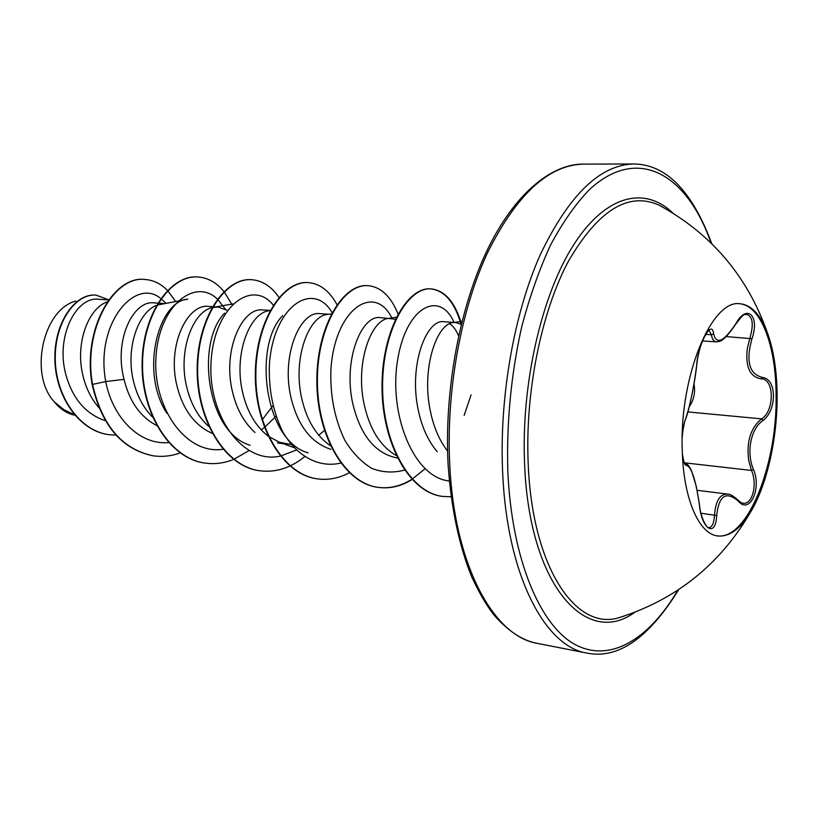 <?xml version="1.0" encoding="UTF-8"?>
<svg xmlns="http://www.w3.org/2000/svg" width="818" height="818" viewBox="0 0 818 818"><rect width="100%" height="100%" fill="white"/><g stroke="black" fill="none" stroke-linecap="round" stroke-linejoin="round"><path stroke-width="1.23" d="M739.37 303.734C760.801 305.042 775.955 345.585 776.098 394.716C777.57 463.959 747.621 540.432 717.192 535.872M682.202 448.581C679.676 375.564 711.895 299.112 739.901 303.744C751.108 304.807 760.167 314.173 767.059 331.832C773.48 349 776.824 369.992 777.1 394.797C777.591 438.387 766.701 486.567 749.707 513.52C739.584 529.553 728.92 537.037 717.713 535.954C698.725 534.072 683.04 498.009 682.202 448.581M682.192 437.466C682.877 429 684.042 422.742 685.678 418.704C690.218 405.094 693.879 387.303 696.67 365.349C697.866 344.296 712.038 318.274 713.603 333.816C716.374 345.145 723.777 341.781 735.822 323.713C747.028 303.069 760.034 316.024 751.957 338.734C745.679 361.341 749.247 374.255 762.673 377.476C769.36 378.55 772.969 384.562 773.501 395.503C773.174 406.781 769.728 415.104 763.133 420.462C750.832 428.203 745.985 452.61 753.521 469.542C761.885 488.786 749.625 514.87 738.306 501.137C726.077 490.749 718.869 495.565 716.68 515.565C715.811 538.285 701.445 529.532 699.359 504.277L699.359 504.338M762.673 377.476L760.955 378.806C749.922 376.853 745.362 366.893 747.253 348.908L749.871 338.1C753.869 324.378 752.785 316.433 746.63 314.286L746.63 314.286C743.93 315.666 745.443 311.177 735.842 324.01L735.535 324.194M738.051 500.135L738.122 500.207C740.781 502.508 742.458 503.499 743.153 503.182L743.153 503.182C752.355 505.043 757.703 484.133 751.497 470.452L748.674 460.35C746.333 441.638 750.648 427.804 761.609 418.857C774.595 411.086 774.441 378.652 761.313 378.836L760.709 378.785M699.359 504.277C695.719 479.89 691.486 466.955 686.66 465.473L685.566 463.683C686.803 463.121 688.756 465.391 691.425 470.493L696.2 486.025L699.431 504.297C700.494 519.307 708.02 529.277 708.613 527.59C712.069 527.528 714.032 523.336 714.533 515.013C715.617 500.79 719.993 493.837 727.652 494.133L727.764 494.144M623.878 616.138L619.441 617.539C576.22 631.68 532.068 567.784 528.172 463.152C525.064 391.618 541.424 311.556 568.592 260.901C598.306 210.124 628.398 191.504 658.858 205.042L662.938 207.251L658.858 205.042C710.934 233.406 746.998 275.666 767.059 331.832M461.25 324.398L455.657 322.486L443.867 321.719C426.515 318.856 408.499 365.022 418.233 409.992C421.843 427.108 428.182 441.035 437.252 451.761M455.657 322.486L453.571 322.548C436.924 323.1 421.127 368.212 430.391 411.26C433.693 427.272 439.43 440.544 447.589 451.096M107.373 301.822C88.773 307.905 74.97 342.599 82.812 375.053C85.808 387.957 91.227 398.898 99.07 407.875M98.405 299.265C76.769 296.402 55.798 335.114 65.491 373.253C72.107 398.161 85.379 413.98 105.328 420.708M157.782 303.12L153.866 302.864C133.518 300.124 113.538 339.828 124.05 379.347C129.469 401.587 140.338 416.955 156.647 425.472M156.453 305.37C138.559 312.21 125.491 347.466 133.283 380.309C136.739 395.309 143.16 407.579 152.567 417.119M218.805 414.849L219.49 414.153M227.353 310.37L217.977 307.036L208.457 306.413C187.68 303.621 167.138 344.623 176.698 384.838C182.598 409.194 194.439 425.38 212.24 433.397M262.271 419.675L272.905 405.779M211.893 307.68C193.171 311.791 178.007 349.91 186.432 385.851C190.359 403.059 197.813 416.607 208.805 426.495M261.157 429.808L264.449 427.497M264.817 427.211L275.983 416.25M262.711 309.971C242.639 307.036 222.578 349.276 232.2 390.615C236.238 408.427 243.846 422.395 255.011 432.517M270.052 310.646L269.286 310.738C250.318 312.271 233.508 352.906 242.455 391.679C246.883 411.249 255.4 426.025 268.007 436.004M268.723 436.526L279.562 442.293L291.228 444.511M318.723 435.227L324.429 430.483M328.826 314.235L319.879 313.652C300.574 310.748 281.157 354.235 290.768 396.72C297.527 425.217 310.901 442.763 330.891 449.358M331.454 313.815L327.456 314.46C309.122 315.687 292.537 357.722 301.607 397.845C306.556 419.951 316.157 435.902 330.4 445.677M395.38 319.245L380.166 317.578C361.76 314.797 342.977 359.542 352.681 403.162C360.298 435.288 375.176 453.581 397.303 458.019M391.321 318.304L388.795 318.386C371.229 319.286 354.981 362.814 364.153 404.358C369.664 429.235 380.37 446.291 396.26 455.534M464.174 415.38L471.056 394.91M166.903 413.356C139.643 371.801 158.416 301.065 187.782 299.153L157.056 305.124M217.977 307.036L212.465 307.537M458.54 335.697C456.158 330.022 453.203 326.034 449.665 323.713M76.319 415.472C67.986 414.164 60.675 409.654 54.387 401.955C28.671 374.634 42.955 309.388 75.839 301.065M54.387 401.955L63.845 409.675L74.366 414.695M124.05 379.347L105.747 381.577C94.827 323.079 135.686 276.934 160.768 298.57M161.074 298.795L165.798 303.1M168.631 442.579C140.379 445.319 112.823 418.632 105.747 381.577L92.536 384.388C82.577 328.274 114.673 275.625 144.858 279.47C153.344 280.042 160.89 283.703 167.486 290.431M167.721 290.676L175.533 301.331M116.023 435.145L109.295 434.726C78.917 431.055 55.287 395.227 55.256 358.274C54.908 321.208 76.248 293.365 96.013 295.114L108.794 299.807M92.117 384.348C101.606 425.605 121.902 449.419 153.007 455.79L153.436 455.851C122.322 449.481 102.025 425.657 92.536 384.388L92.117 384.348C82.148 328.243 114.254 275.605 144.438 279.439L144.653 279.459M109.101 434.706L108.896 434.675C78.518 431.004 54.888 395.176 54.857 358.233C54.509 321.177 75.849 293.345 95.614 295.083L95.818 295.094M308.12 452.835C263.836 440.759 253.161 344.593 282.803 315.564M250.134 445.248C206.801 432.855 195.492 342.865 224.561 313.202M225.318 309.143L217.7 299.398M217.414 299.122C195.195 277.404 159.275 305.186 156.044 356.198C152.138 407.037 185.768 455.217 223.038 449.246M273.314 305.145C252.568 278.836 214.96 305.635 211.218 359.848C206.749 413.877 242.138 464.9 280.329 456.086M280.707 456.015L296.28 450.064M332.098 312.609C313.478 280.523 273.999 305.288 269.5 363.161C268.314 387.875 272.639 410.575 282.476 431.25C296.607 456.393 318.877 468.254 340.738 463.06M392.047 318.366C374.992 282.783 335.063 307.793 330.932 369.143C329.951 395.268 334.603 419.041 344.899 440.432C352.568 452.886 361.546 462.201 371.842 468.407C382.579 472.518 393.478 473.09 404.552 470.094M454.072 322.374C439.685 289.817 406.106 306.28 397.599 360.155C388.478 413.704 413.438 477.63 449.266 480.964M153.436 455.851C162.455 457.068 171.361 456.096 180.164 452.947M232.118 304.715L224.183 291.821M223.958 291.556C216.473 282.496 207.741 277.629 197.772 276.954C170.819 274.92 142.782 314.163 142.536 363.857C141.913 413.509 170.41 458.878 205.39 463.131C214.929 464.409 224.337 463.162 233.611 459.399M233.856 459.297L248.917 450.657M279.03 297.435C271.453 286.392 262.292 280.482 251.555 279.705C225.308 277.68 197.782 318.049 197.639 369.123C197.118 420.135 225.359 466.608 260.052 470.8C275.738 472.681 290.564 468.019 304.531 456.802M336.996 304.644C329.47 290.891 319.889 283.549 308.222 282.599C282.783 280.584 255.87 322.139 255.829 374.654C255.421 427.129 283.325 474.757 317.64 478.888C328.417 480.299 338.979 478.254 349.317 472.753M398.059 313.979C390.861 296.31 380.84 286.873 367.988 285.656C343.478 283.652 317.282 326.464 317.374 380.523C317.108 434.542 344.582 483.377 378.437 487.416C389.941 488.898 401.157 486.27 412.108 479.542M461.424 323.683C454.931 301.995 444.818 290.39 431.086 288.887C407.661 286.903 382.333 331.086 382.579 386.781C382.476 442.436 409.44 492.538 442.722 496.434L451.004 496.771M197.547 276.944L197.332 276.924C170.379 274.899 142.342 314.132 142.087 363.816C141.463 413.448 169.97 458.816 204.95 463.07L205.175 463.1M251.331 279.695L251.095 279.684C224.848 277.66 197.312 318.018 197.169 369.071C196.647 420.084 224.889 466.546 259.582 470.739L259.817 470.769M307.987 282.588L307.742 282.578C282.292 280.554 255.369 322.098 255.328 374.603C254.919 427.068 282.834 474.685 317.149 478.816L317.394 478.847M367.732 285.646L367.476 285.635C342.967 283.621 316.76 326.423 316.842 380.472C316.576 434.481 344.061 483.305 377.916 487.344C389.521 488.837 400.84 486.148 411.873 479.297M412.19 479.103L425.063 468.816M461.076 324.286C454.603 302.21 444.43 290.4 430.544 288.856C407.108 286.883 381.771 331.045 382.016 386.73C381.914 442.374 408.888 492.456 442.17 496.352L442.446 496.393M690.832 399.869L692.764 390.585M693.991 383.969C695.505 392.231 693.94 399.808 689.288 406.669M716.466 341.852L716.343 341.842C713.766 341.587 712.12 339.225 711.425 334.746L709.083 330.625M713.603 333.816L711.425 334.746L705.658 334.378M685.678 418.704L685.525 419.348M686.66 465.473C684.799 465.698 683.367 462.017 682.386 454.44M700.985 513.213L716.68 515.565M727.764 494.164L727.764 494.164C729.891 493.908 733.347 495.923 738.122 500.207L738.306 501.137M684.318 462.794L751.497 470.452L753.521 469.542M687.938 411.935L761.609 418.857L763.133 420.462M726.22 336.597L751.957 338.734M735.822 323.713L735.842 324.01C722.059 344.317 719.073 340.994 716.466 341.842M634.819 612.242C586.537 648.02 529.113 585.77 524.594 463.765C521.025 383.99 541.69 294.541 573.796 244.592C605.974 194.479 645.024 185.921 672.948 213.14M677.887 590.126C649.185 639.001 610.279 663.388 575.095 644.543C540.095 625.596 511.945 559.563 507.845 472.078C506.403 423.233 510.984 374.951 521.618 327.22C529.604 296.954 539.256 269.521 550.586 244.95C562.641 222.476 575.504 204.101 589.175 189.827C638.06 144.397 687.192 174.479 711.046 243.018M537.59 643.429L586.987 653.091C544.808 646.619 507.007 575.177 502.661 472.63C499.174 397.865 513.827 314.245 540.095 255.093C568.694 195.205 599.901 164.837 633.715 163.978L583.377 164.111C548.449 164.98 516.414 194.694 487.272 253.253C460.524 311.075 445.882 392.763 449.818 465.933C454.777 566.271 494.011 636.629 537.59 643.429C524.43 641.097 511.414 633.285 498.551 619.993C490.493 612.038 481.628 597.825 471.925 577.355C459.225 546.301 451.291 508.898 448.131 465.156C443.99 389.245 460.278 304.194 488.898 246.699C517.876 188.753 554.86 163.682 583.377 164.111M623.899 616.128L619.451 617.529C675.954 599.543 719.37 564.87 749.707 513.52M586.987 653.091C618.06 659.4 648.654 638.214 678.776 589.543M277.445 442.947L287.66 444.235M98.405 299.255L108.702 299.93M158.222 303.151L163.58 303.498M262.721 309.94L270.175 310.421M462.017 321.29L453.571 322.548M396.372 317.21L388.795 318.386M293.897 447.599L279.562 442.293M270.073 310.605L269.286 310.738M232.905 303.928L214.04 307.21M367.476 285.635L367.988 285.656M377.916 487.344L378.437 487.416M430.544 288.856L431.086 288.887M442.17 496.352L442.722 496.434M711.803 243.764C692.12 190.891 666.087 164.295 633.715 163.978M684.758 463.591L685.566 463.683M697.151 490.309L727.662 494.092M702.478 340.953L716.343 341.863M682.181 437.967C682.151 433.52 684.533 420.524 685.627 419.092C688.981 410.83 694.83 383.1 696.731 365.186C697.611 356.474 699.646 348.09 702.846 340.032C706.916 332.323 709.022 329.173 709.165 330.615M684.707 463.734L685.126 463.959C684.635 464.818 683.715 461.444 682.365 453.826"/></g></svg>
